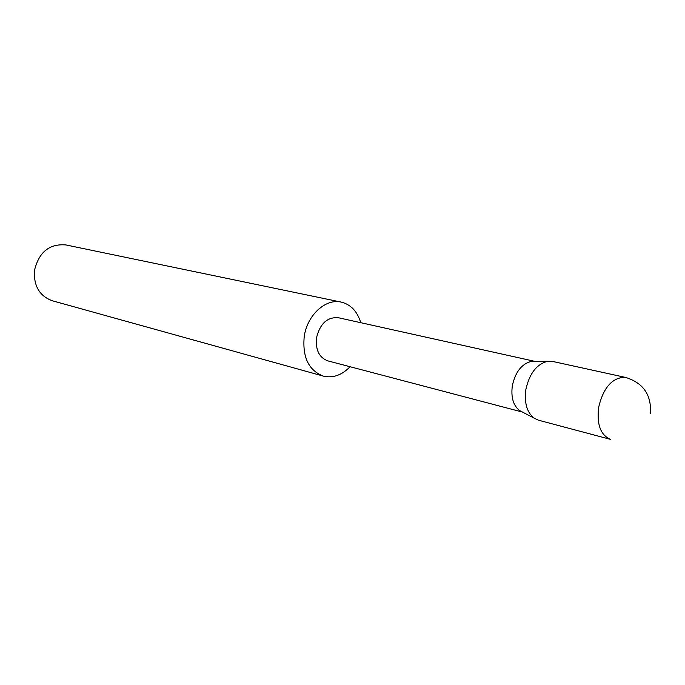 <?xml version="1.0" encoding="UTF-8"?>
<svg xmlns="http://www.w3.org/2000/svg" width="685" height="685" viewBox="0 0 685 685"><rect width="100%" height="100%" fill="white"/><g stroke="black" fill="none" stroke-linecap="round" stroke-linejoin="round"><path stroke-width="1.03" d="M625.816 377.478L552.598 361.432L547.717 361.286C536.689 364.103 529.402 373.505 525.866 389.508C524.145 402.694 526.833 412.207 533.949 418.064L538.359 420.17L610.789 439.445C600.676 435.36 596.635 424.666 598.639 407.344C603.22 388.138 611.748 378.103 624.215 377.238L625.816 377.478C643.378 383.026 651.581 395.014 650.408 413.44M534.908 361.372L338.27 317.703C327.284 316.932 320.032 323.637 316.513 337.808C315.417 349.932 319.176 357.613 327.807 360.867L522.604 412.122M534.745 361.372L531.329 361.397C521.713 363.829 515.377 371.946 512.337 385.749C510.856 397.129 513.219 405.366 519.435 410.461L522.458 412.045M360.738 322.686C357.313 311.358 350.814 304.491 341.233 302.102L65.846 244.93C49.466 243.595 39.028 252.02 34.533 270.181C33.488 285.773 39.413 295.971 52.308 300.766L323.286 376.091C332.901 378.351 341.824 375.226 350.061 366.723M341.233 302.102C325.606 298.258 307.128 315.186 304.208 336.669C302.35 357.296 308.712 370.439 323.286 376.091M531.329 361.397L547.717 361.286M519.435 410.461L533.949 418.064"/></g></svg>
